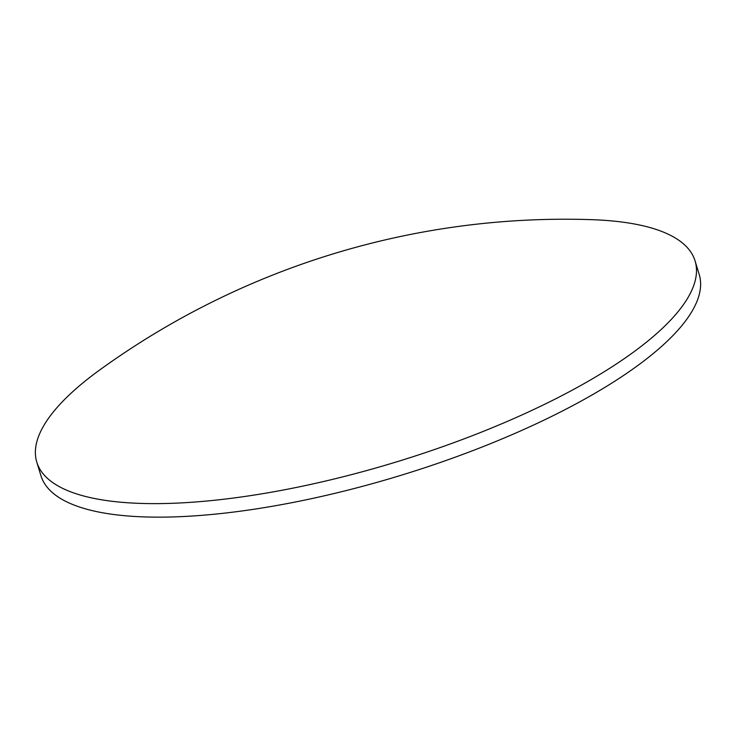 <?xml version="1.0" encoding="UTF-8"?>
<svg xmlns="http://www.w3.org/2000/svg" width="736" height="736" viewBox="0 0 736 736"><rect width="100%" height="100%" fill="white"/><g stroke="black" fill="none" stroke-linecap="round" stroke-linejoin="round"><path stroke-width="1.1" d="M256.57 494.684A344.172 104.917 163 0 1 36.8 462.162A344.172 104.917 163 0 1 53.986 411.157A344.172 104.917 163 0 1 99.838 369.877A793.997 793.997 0 0 1 591.21 219.65A344.172 104.917 163 0 1 695.069 260.903A344.172 104.917 163 0 1 677.874 311.908A344.172 104.917 163 0 1 256.57 494.684M695.069 260.903L699.2 274.418A344.172 104.917 163 0 1 682.014 325.422A344.172 104.917 163 0 1 329.792 494.546A344.172 104.917 163 0 1 40.931 475.668L36.8 462.162"/></g></svg>
